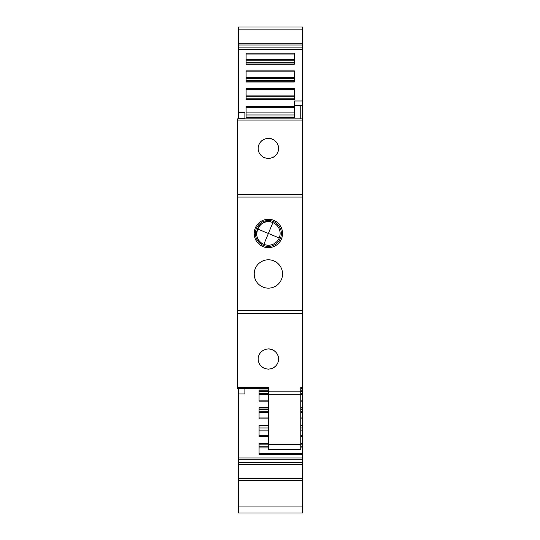 <?xml version="1.0" encoding="UTF-8"?>
<svg xmlns="http://www.w3.org/2000/svg" width="540" height="540" viewBox="0 0 540 540"><rect width="100%" height="100%" fill="white"/><g stroke="black" fill="none" stroke-linecap="round" stroke-linejoin="round"><path stroke-width="0.81" d="M302.4 390.157L302.4 49.606L238.41 49.606L238.41 45.023L302.4 45.023L302.4 27L238.41 27L238.41 29.113L302.4 29.113M300.78 394.632L302.4 394.632L302.4 390.245L300.78 390.245M302.4 394.632L302.4 400.181L300.78 400.181M302.4 407.916L302.4 400.181M300.78 412.391L302.4 412.391L302.4 408.004L300.78 408.004M302.4 412.391L302.4 417.94L300.78 417.94M302.4 425.669L302.4 417.94M300.78 430.144L302.4 430.144L302.4 425.756L300.78 425.756M302.4 430.144L302.4 435.692L300.78 435.692M302.4 443.428L302.4 435.692M300.78 447.903L302.4 447.903L302.4 443.515L300.78 443.515M302.4 447.903L302.4 453.445L259.065 453.445M302.4 462.577L238.41 462.577L238.41 459.729L238.41 464.4L302.4 464.4L302.4 453.445M302.4 464.4L302.4 513L238.41 513L238.41 480.6L302.4 480.6M302.4 49.606L302.4 45.023M268.38 390.008L259.065 390.008L259.065 401.119L268.38 401.119M302.4 457.994L238.41 457.994L238.41 388.584M268.38 443.279L259.065 443.279L259.065 454.39L302.4 454.39M268.38 425.52L259.065 425.52L259.065 436.631L268.38 436.631M268.38 407.768L259.065 407.768L259.065 418.878L268.38 418.878M268.38 391.554L259.065 391.554L259.065 390.245L268.38 390.245M300.78 391.554L302.4 391.554M259.065 393.491L268.38 393.491M300.78 393.491L302.4 393.491M259.065 394.632L268.38 394.632M268.38 409.313L259.065 409.313L259.065 408.004L268.38 408.004M300.78 409.313L302.4 409.313M259.065 411.244L268.38 411.244M300.78 411.244L302.4 411.244M259.065 412.391L268.38 412.391M268.38 427.066L259.065 427.066L259.065 425.756L268.38 425.756M300.78 427.066L302.4 427.066M259.065 429.003L268.38 429.003M300.78 429.003L302.4 429.003M259.065 430.144L268.38 430.144M268.38 444.825L259.065 444.825L259.065 443.515L268.38 443.515M300.78 444.825L302.4 444.825M259.065 446.756L268.38 446.756M300.78 446.756L302.4 446.756M259.065 447.903L268.38 447.903M302.4 459.729L238.41 459.729L238.41 457.994M238.41 480.6L238.41 464.4M238.41 45.023L238.41 29.113M238.41 118.854L238.41 49.606M238.41 112.455L244.89 112.455L238.41 112.455M302.4 105.212L294.3 105.212L294.3 100.98L294.3 105.212M302.4 100.98L294.3 100.98M294.3 81.999L294.3 70.889L246.105 70.889L246.105 81.999L294.3 81.999M294.3 64.24L294.3 53.129L246.105 53.129L246.105 64.24L294.3 64.24M246.105 88.641L246.105 99.752L294.3 99.752L294.3 88.641L246.105 88.641M246.105 106.4L246.105 117.511L294.3 117.511L294.3 106.4L246.105 106.4M300.78 105.212L300.78 118.854M268.38 388.584L237.6 388.584L237.6 118.854L302.4 118.854M268.38 138.294C254.765 139.597 254.765 157.241 268.38 158.544C282.002 157.241 281.988 139.59 268.38 138.294A10.125 10.125 0 0 1 275.049 140.798M268.38 288.144A14.175 14.175 0 0 1 254.205 273.969A14.175 14.175 0 0 1 268.38 259.794A14.175 14.175 0 0 1 282.555 273.969A14.175 14.175 0 0 1 268.38 288.144M268.38 247.644A14.175 14.175 0 0 1 254.205 233.469A14.175 14.175 0 0 1 268.38 219.294A14.175 14.175 0 0 1 282.555 233.469A14.175 14.175 0 0 1 268.38 247.644M237.6 387.396L268.38 387.396L268.38 391.851L300.78 391.851L300.78 387.396L302.4 387.396M268.38 348.894C254.765 350.197 254.765 367.841 268.38 369.144C282.002 367.841 281.988 350.19 268.38 348.894A10.125 10.125 0 0 1 275.049 351.398M300.78 388.584L302.4 388.584M238.41 393.93L244.89 393.93L244.89 388.584M244.89 118.854L244.89 112.455M294.3 81.763L294.3 80.453L246.105 80.453L246.105 81.763L294.3 81.763M294.3 64.004L294.3 62.694L246.105 62.694L246.105 64.004L294.3 64.004M246.105 99.515L246.105 98.206L294.3 98.206L294.3 99.515L246.105 99.515M246.105 117.275L246.105 115.965L294.3 115.965L294.3 117.275L246.105 117.275M262.049 140.522A10.125 10.125 0 0 0 258.707 145.422M262.568 156.708A10.125 10.125 0 0 0 263.986 157.538M272.302 157.754A10.125 10.125 0 0 0 277.202 153.387M278.08 151.322A10.125 10.125 0 0 0 278.478 149.202M278.127 145.679A10.125 10.125 0 0 0 275.535 141.257M268.38 391.851L268.38 449.334L300.78 449.334L300.78 391.851M262.049 351.121A10.125 10.125 0 0 0 258.707 356.022M262.568 367.308A10.125 10.125 0 0 0 263.986 368.138M272.302 368.354A10.125 10.125 0 0 0 277.202 363.987M278.08 361.921A10.125 10.125 0 0 0 278.478 359.802M278.127 356.279A10.125 10.125 0 0 0 275.535 351.857M246.105 77.375L294.3 77.375M246.105 78.516L294.3 78.516M246.105 59.616L294.3 59.616M246.105 60.764L294.3 60.764M246.105 96.275L294.3 96.275M246.105 95.128L294.3 95.128M246.105 114.028L294.3 114.028M246.105 112.887L294.3 112.887M279.227 237.971L268.38 233.469L263.878 244.316A11.745 11.745 0 0 1 257.533 228.967A11.745 11.745 0 0 1 272.882 222.622A11.745 11.745 0 0 1 279.227 237.971A11.745 11.745 0 0 1 263.878 244.316C249.608 239.179 259.16 216.149 272.882 222.622L268.38 233.469L257.533 228.967M263.412 245.444A12.96 12.96 0 0 1 256.406 228.501A12.96 12.96 0 0 1 273.348 221.495A12.96 12.96 0 0 1 280.354 238.437A12.96 12.96 0 0 1 263.412 245.444M302.4 407.768L300.78 407.768M302.4 401.119L300.78 401.119M302.4 390.008L300.78 390.008M302.4 443.279L300.78 443.279M302.4 436.631L300.78 436.631M302.4 425.52L300.78 425.52M302.4 418.878L300.78 418.878M268.38 400.181L259.065 400.181M268.38 417.94L259.065 417.94M268.38 435.692L259.065 435.692M238.41 478.487L302.4 478.487M238.41 506.925L302.4 506.925M302.4 47.871L238.41 47.871M237.6 120.042L302.4 120.042M237.6 194.211L302.4 194.211M237.6 197.08L302.4 197.08M237.6 310.358L302.4 310.358M237.6 313.227L302.4 313.227M294.3 71.827L246.105 71.827M294.3 54.074L246.105 54.074M294.3 89.579L246.105 89.579M294.3 107.339L246.105 107.339M268.38 394.72L300.78 394.72M238.41 118.53L244.89 118.53M268.38 444.474L300.78 444.474M302.4 388.726L300.78 388.726M268.38 388.726L244.89 388.726M238.41 27L302.4 27M238.41 43.2L302.4 43.2"/></g></svg>
